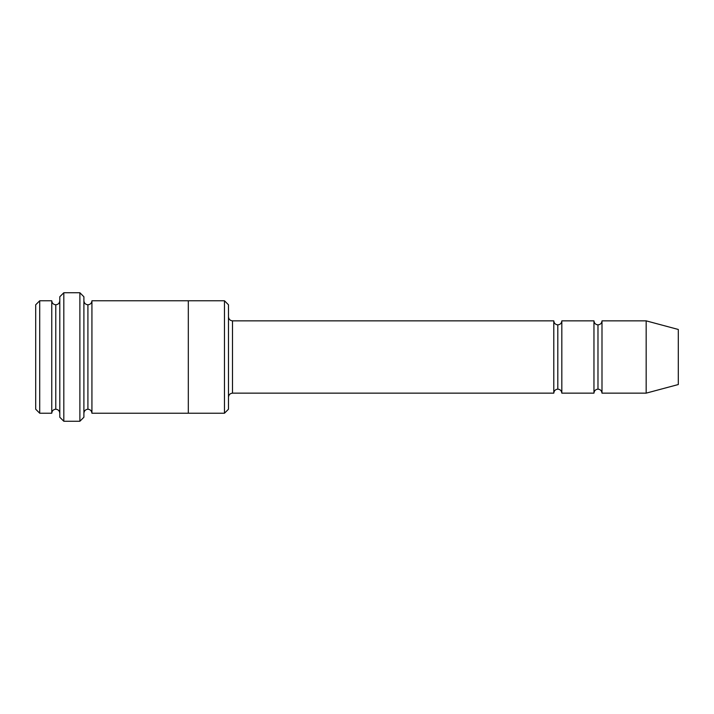 <?xml version="1.0" encoding="UTF-8"?>
<svg xmlns="http://www.w3.org/2000/svg" width="714" height="714" viewBox="0 0 714 714"><rect width="100%" height="100%" fill="white"/><g stroke="black" fill="none" stroke-linecap="round" stroke-linejoin="round"><path stroke-width="0.54" stroke-dasharray="3.57 2.68" d="M232.496 320.854L232.496 393.146L232.496 320.854M228.48 397.162L228.48 316.837L228.48 397.162M55.781 304.789L55.781 409.211L55.781 304.789M51.765 413.227L51.765 300.772L51.765 413.227M59.797 300.772L59.797 413.227L59.797 300.772M597.975 324.87L597.975 389.13L597.975 324.87M593.959 393.146L593.959 320.854L593.959 393.146M601.991 320.854L601.991 393.146L601.991 320.854M557.812 324.87L557.812 389.13L557.812 324.87M553.796 393.146L553.796 320.854L553.796 393.146M561.829 320.854L561.829 393.146L561.829 320.854M83.895 300.772L83.895 413.227L83.895 300.772M87.911 304.789L87.911 409.211L87.911 304.789M91.927 300.772L91.927 413.227L91.927 300.772M188.317 300.772L188.317 413.227L188.317 300.772M228.48 409.211L228.48 304.789L228.48 409.211M224.464 300.772L224.464 413.227L224.464 300.772M59.797 296.756L59.797 417.244L59.797 296.756M79.879 292.74L79.879 421.26L79.879 292.74M63.814 421.26L63.814 292.74L63.814 421.26M83.895 417.244L83.895 296.756L83.895 417.244M678.3 384.534L678.3 329.466L678.3 384.534M646.17 393.146L646.17 320.854L646.17 393.146M35.7 304.789L35.7 409.211L35.7 304.789M39.716 413.227L39.716 300.772L39.716 413.227"/><path stroke-width="1.07" d="M232.496 393.146C230.078 393.405 228.739 394.744 228.48 397.162C228.739 394.744 230.078 393.405 232.496 393.146L553.796 393.146C554.055 390.728 555.394 389.389 557.812 389.13L557.812 324.87C555.394 324.611 554.055 323.272 553.796 320.854L553.796 393.146L553.796 320.854C554.055 323.272 555.394 324.611 557.812 324.87C560.231 324.611 561.57 323.272 561.829 320.854L561.829 393.146C561.57 390.728 560.231 389.389 557.812 389.13C555.394 389.389 554.055 390.728 553.796 393.146L232.496 393.146L232.496 320.854L232.496 393.146M228.48 316.837C228.739 319.256 230.078 320.595 232.496 320.854L553.796 320.854L232.496 320.854C230.078 320.595 228.739 319.256 228.48 316.837M59.797 296.756L59.797 417.244L63.814 421.26L63.814 292.74L59.797 296.756L63.814 292.74L63.814 421.26L79.879 421.26L83.895 417.244L83.895 296.756L79.879 292.74L79.879 421.26L79.879 292.74L63.814 292.74L79.879 292.74L83.895 296.756L83.895 417.244L79.879 421.26L63.814 421.26L59.797 417.244L59.797 296.756M228.48 409.211L228.48 304.789L224.464 300.772L224.464 413.227L228.48 409.211L224.464 413.227L224.464 300.772L91.927 300.772L91.927 413.227C91.669 410.809 90.33 409.47 87.911 409.211L87.911 304.789C85.493 304.53 84.154 303.191 83.895 300.772C84.154 303.191 85.493 304.53 87.911 304.789C90.33 304.53 91.669 303.191 91.927 300.772L188.317 300.772L188.317 413.227L224.464 413.227L188.317 413.227L188.317 300.772L224.464 300.772L228.48 304.789L228.48 409.211M35.7 304.789L35.7 409.211L39.716 413.227L39.716 300.772L35.7 304.789L39.716 300.772L39.716 413.227L51.765 413.227L51.765 300.772L39.716 300.772L51.765 300.772L51.765 413.227C52.024 410.8 53.363 409.461 55.781 409.211L55.781 304.789C53.363 304.539 52.024 303.2 51.765 300.772C52.024 303.2 53.363 304.539 55.781 304.789C58.2 304.539 59.539 303.2 59.797 300.772C59.539 303.2 58.2 304.539 55.781 304.789L55.781 409.211C53.363 409.461 52.024 410.8 51.765 413.227L39.716 413.227L35.7 409.211L35.7 304.789M59.797 413.227C59.539 410.8 58.2 409.461 55.781 409.211C58.2 409.461 59.539 410.8 59.797 413.227M646.17 393.146L646.17 320.854L601.991 320.854L601.991 393.146L646.17 393.146L678.3 384.534L678.3 329.466L646.17 320.854L646.17 393.146L601.991 393.146C601.732 390.728 600.394 389.389 597.975 389.13L597.975 324.87C595.556 324.611 594.218 323.272 593.959 320.854L593.959 393.146C594.218 390.728 595.556 389.389 597.975 389.13C595.556 389.389 594.218 390.728 593.959 393.146L593.959 320.854C594.218 323.272 595.556 324.611 597.975 324.87C600.394 324.611 601.732 323.272 601.991 320.854C601.732 323.272 600.394 324.611 597.975 324.87L597.975 389.13C600.394 389.389 601.732 390.728 601.991 393.146L601.991 320.854L646.17 320.854L678.3 329.466L678.3 384.534L646.17 393.146M83.895 413.227C84.154 410.809 85.493 409.47 87.911 409.211C85.493 409.47 84.154 410.809 83.895 413.227M91.927 413.227L188.317 413.227L91.927 413.227L91.927 300.772C91.669 303.191 90.33 304.53 87.911 304.789L87.911 409.211C90.33 409.47 91.669 410.809 91.927 413.227M593.959 320.854L561.829 320.854L593.959 320.854M561.829 393.146L593.959 393.146L561.829 393.146L561.829 320.854C561.57 323.272 560.231 324.611 557.812 324.87L557.812 389.13C560.231 389.389 561.57 390.728 561.829 393.146"/></g></svg>
